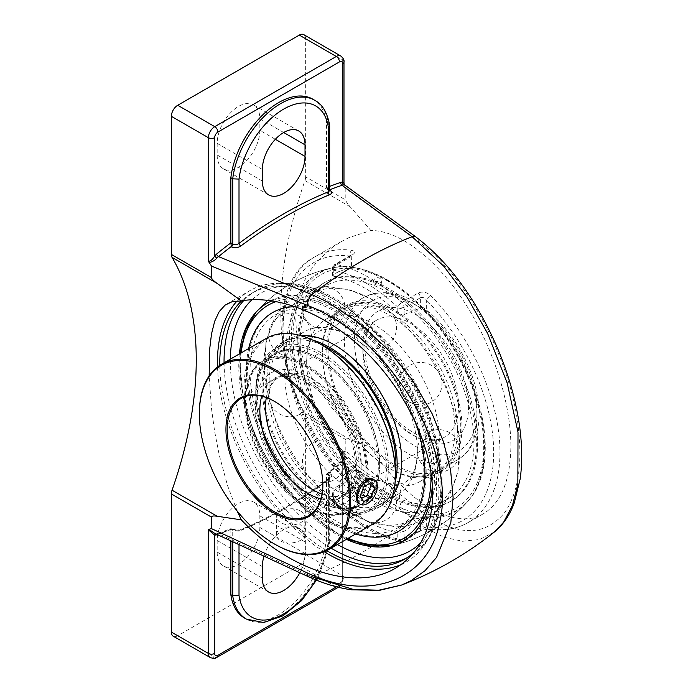 <?xml version="1.0" encoding="UTF-8"?>
<svg xmlns="http://www.w3.org/2000/svg" width="693" height="693" viewBox="0 0 693 693"><rect width="100%" height="100%" fill="white"/><g stroke="black" fill="none" stroke-linecap="round" stroke-linejoin="round"><path stroke-width="0.52" stroke-dasharray="3.46 2.6" d="M237.197 511.087L227.521 485.542L219.205 454.92L214.683 431.652L211.495 408.662L209.156 375.875M401.273 564.5A156.601 90.411 -120 0 0 406.488 561.858A156.601 90.411 -120 0 0 438.92 490.176A156.601 90.411 -120 0 0 370.573 332.579A156.601 90.411 -120 0 0 249.896 290.627A156.601 90.411 -120 0 0 237.179 300.875M217.533 366.909A156.601 90.411 -120 0 0 324.246 551.749M414.622 551.801A153.378 88.557 -120 0 0 436.651 488.86A153.378 88.557 -120 0 0 369.698 334.502A153.378 88.557 -120 0 0 251.507 293.416A153.378 88.557 -120 0 0 241.623 300.823M219.75 365.332A153.378 88.557 -120 0 0 326.724 550.623M312.864 99.194A68.39 39.484 -60 0 1 326.49 122.514L326.49 187.638L327.616 189.345L329.426 189.899A435.386 251.377 -60 0 1 329.669 189.804M329.669 190.081A2.252 1.299 -60 0 1 328.837 190.055A2.252 1.299 -60 0 1 328.369 189.024L329.669 190.575M343.52 184.962C345.287 185.152 345.253 185.135 343.433 184.918L342.68 183.81L343.555 184.295L343.979 183.402M326.49 122.514L328.369 123.597A68.39 39.484 120 0 0 314.743 100.277M370.876 447.444C406.254 502.711 454.807 531.245 483.541 513.669C501.351 502.598 510.464 480.041 510.871 446.006C510.828 402.009 492.558 345.59 464.206 301.879C435.81 258.246 399.272 230.31 370.876 230.526L348.908 237.63L341.233 241.614L331.782 247.843L316.84 261.85L310.577 270.14L305.31 279.149L301.143 288.764L298.155 298.83L296.379 309.208L295.798 319.716L296.379 330.457L298.155 341.545L301.143 352.824L305.31 364.171L310.577 375.433L316.84 386.503L331.782 407.614L348.908 426.905L370.876 447.444L350.112 439.527C347.28 438.418 345.85 438.435 345.816 439.596L345.816 451.117L418.295 509.034C455.093 536.599 483.905 537.751 504.738 512.482C518.069 493.078 522.583 464.648 518.277 427.183C510.343 357.917 465.575 274.956 418.295 241.441A9.018 5.994 -53.7 0 0 417.073 237.89A9.018 5.994 -53.7 0 1 418.295 241.441L345.816 188.557L343.433 184.918M239.007 544.681L239.007 531.202A2.252 1.473 67.8 0 1 239.743 530.032A2.252 1.473 67.8 0 1 240.826 530.162C237.725 531.159 234.572 530.881 231.393 529.313L232.727 530.362L239.007 531.202A437.647 252.676 120 0 0 328.369 479.608L328.369 543.91L329.66 542.446L328.369 540.566L326.49 539.475L326.507 474.064L340.93 462.309A2.252 1.014 50.9 0 1 342.03 462.439A435.386 251.377 -60 0 1 329.426 472.383L327.131 473.163M326.49 474.35A437.647 252.676 120 0 0 340.757 463.132A2.252 1.014 50.9 0 1 340.93 462.309L342.585 460.706A2.252 0.598 41.3 0 1 343.52 460.906L342.03 462.439L412.144 518.84A435.386 251.377 -60 0 1 311.876 576.723L218.494 533.766A2.252 1.533 -108.8 0 0 217.446 533.619L217.446 533.619A2.252 1.533 -108.8 0 0 216.718 534.338M230.864 529.287L230.847 540.895M231.098 529.149A435.386 251.377 -60 0 1 218.494 533.766L216.892 534.017A2.252 1.741 -90.9 0 0 216.216 533.853A2.252 1.741 -90.9 0 0 215.965 533.879M232.727 541.77L232.727 530.362A2.252 1.299 120 0 0 232.259 529.331L239.743 530.032C269.343 517.905 298.969 500.805 328.621 478.716L328.621 478.716A2.252 1.1 53.3 0 1 329.738 478.837A435.386 251.377 -60 0 1 240.826 530.162M216.892 534.017L214.839 533.463L217.446 533.619L231.029 528.62L232.259 529.331A2.252 1.299 120 0 0 231.393 529.313M329.669 542.298L329.669 477.208L328.369 479.608A2.252 1.1 53.3 0 1 328.621 478.716L329.669 477.208L328.369 475.138A2.252 1.299 -60 0 1 329.712 472.548C332.302 474.445 332.311 476.541 329.738 478.837M340.757 463.132L342.68 461.269A2.252 0.598 41.3 0 1 342.585 460.706L343.979 456.263L343.555 453.179L342.68 452.234L343.433 451.992C345.253 455.18 345.287 458.151 343.52 460.906M342.68 579.513L342.68 461.269L343.979 456.263L343.979 577.702A4.435 2.564 180 0 1 342.68 579.513A4.582 2.642 -60 0 1 339.44 585.126L336.529 586.806M263.972 556.236A30.18 17.42 -60 0 1 298.778 528.135A30.18 17.42 -60 0 1 305.024 541.943L305.024 553.542A30.18 17.42 -60 0 1 299.783 572.747M329.651 125.251L328.369 123.597L328.369 189.024L326.507 187.95M326.49 539.475A68.39 39.484 -60 0 1 293.797 603.092A68.39 39.484 -60 0 1 244.473 618.017M352.269 493.598A4.435 2.564 60 0 1 350.086 488.886L333.766 498.302A4.435 2.564 -120 0 0 335.958 503.014L352.269 493.598C355.691 490.947 355.63 487.612 352.087 483.601A153.378 88.557 60 0 1 314.821 256.86A153.378 88.557 60 0 1 352.087 250.26C355.63 250.996 355.691 252.564 352.269 254.972L335.958 264.397A153.378 88.557 60 0 1 401.871 302.451A4.435 2.564 60 0 1 404.062 307.164L404.062 314.709C401.905 315.445 399.809 314.951 397.782 313.21L397.782 307.164A4.435 1.663 -46.6 0 1 401.871 302.451L418.191 293.035C422.574 291.181 426.819 292.099 430.933 295.781A153.378 88.557 60 0 1 499.965 452.312A153.378 88.557 60 0 1 468.199 522.522A153.378 88.557 60 0 1 430.933 529.123C426.827 528.707 422.583 529.556 418.191 531.652L401.871 541.077A4.435 3.222 -78.2 0 1 400.017 541.415A4.435 3.222 -78.2 0 1 397.782 538.885A4.435 2.564 0 0 0 404.062 538.885L420.374 529.469A4.435 2.564 60 0 1 419.456 531.496A4.435 2.564 60 0 1 418.191 531.652M352.087 250.26A4.435 3.318 97.2 0 0 350.086 256.107A148.943 85.993 -120 0 0 283.047 330.7A148.943 85.993 -120 0 0 350.086 482.692L350.086 472.176L351.386 475.311L350.086 478.274L350.086 488.886L351.316 487.118L350.086 482.692A4.435 1.455 135.8 0 0 350.043 483.974L350.043 483.974A4.435 1.455 135.8 0 0 352.087 483.601M418.191 293.035A4.435 2.564 60 0 1 420.374 297.747L404.062 307.164A4.435 2.564 0 0 1 397.782 307.164A148.943 85.993 -120 0 0 333.766 270.209A4.435 2.564 180 0 1 332.467 268.399A4.435 2.564 180 0 1 333.766 266.588L350.086 257.164L350.086 267.775L351.074 267.403L351.386 267.056L350.086 266.623L350.086 256.107L351.386 256.038L350.086 257.164A4.435 2.564 60 0 1 351.004 255.137A4.435 2.564 60 0 1 352.269 254.972M430.933 529.123A4.435 3.318 -82.8 0 1 429.236 529.487A4.435 3.318 -82.8 0 1 426.654 526.897L420.374 529.469L420.374 518.858L426.654 516.38L426.654 526.897A148.943 85.993 -120 0 0 493.685 452.312A148.943 85.993 -120 0 0 426.654 300.312A4.435 1.455 -44.2 0 1 430.933 295.781M483.541 513.669L468.199 522.522C456.8 529.002 443.815 531.323 429.227 529.487A4.435 3.318 -82.8 0 1 429.227 529.487C426.212 529.235 422.955 529.902 419.456 531.496L403.135 540.921A4.435 2.564 -120 0 0 404.062 538.885L404.062 531.349L397.782 532.839A141.909 81.93 60 0 1 333.766 495.885L333.766 501.931A148.943 85.993 -120 0 0 397.782 538.885L397.782 532.839M335.958 503.014A4.435 1.663 -46.6 0 1 333.861 503.343A4.435 1.663 -46.6 0 1 333.766 501.931A4.435 2.564 0 0 1 332.467 500.112A4.435 4.435 0 0 0 333.861 503.343C355.665 523.821 377.72 536.512 400.017 541.415A4.435 4.435 0 0 0 403.135 540.921A4.435 2.564 -120 0 1 401.871 541.077A153.378 88.557 60 0 1 335.958 503.014M332.467 493.13L332.467 500.112A4.435 2.564 0 0 1 333.766 498.302L333.766 490.765L332.467 493.13L333.766 495.885M420.374 297.747C422.557 296.873 424.653 297.73 426.654 300.312L426.654 310.828L420.374 308.35L420.374 297.747M332.467 275.39L333.766 276.256L333.766 270.209A4.435 3.222 -78.2 0 1 335.958 264.397A4.435 2.564 60 0 0 334.684 264.553A4.435 4.435 0 0 0 332.467 268.399L332.467 275.39L333.766 274.125L333.766 266.588A4.435 2.564 60 0 1 334.684 264.553L351.827 254.548L351.386 267.065M420.374 518.858A133.021 76.802 -60 0 1 404.062 531.349M333.766 490.765A133.021 76.802 120 0 0 350.086 478.274M350.086 472.176A137.023 79.115 60 0 1 291.476 335.559A137.023 79.115 60 0 1 334.312 267.446A137.023 79.115 60 0 1 350.086 266.623M426.654 310.828A137.023 79.115 60 0 1 485.265 447.444A137.023 79.115 60 0 1 468.78 500.346A137.023 79.115 60 0 1 426.654 516.38M404.062 314.709A133.021 76.802 -60 0 1 420.374 308.35M333.766 276.256A141.909 81.93 60 0 1 397.782 313.21M350.086 267.775A133.021 76.802 120 0 0 333.766 274.125M346.396 539.336A137.023 79.115 60 0 1 238.764 365.999A137.023 79.115 60 0 1 239.362 353.941M272.15 300.771A137.023 79.115 60 0 1 378.638 346.491A137.023 79.115 60 0 1 432.345 484.849M345.816 188.557L345.816 200.078C345.85 201.273 347.28 203.482 350.112 206.705L370.876 230.526M342.68 183.81L342.68 60.152L305.656 38.782L305.656 176.888L345.816 200.078M210.248 657.553A9.018 5.206 120 0 0 214.752 657.111L336.304 586.936L299.281 565.557L177.729 635.732L214.752 657.111A4.435 2.564 -120 0 0 216.97 657.328M173.215 636.183A9.018 5.206 120 0 0 177.729 635.732M305.656 38.782A9.018 5.206 120 0 0 303.785 34.65M299.281 565.557A9.018 5.206 120 0 0 305.656 554.513L305.656 416.406A9.018 5.206 120 0 0 304.955 413.461A313.946 181.263 -60 0 1 280.743 311.027A313.946 181.263 -60 0 1 304.955 180.63A9.018 5.206 120 0 0 305.656 176.888M217.169 552.087A30.18 17.42 120 0 0 223.415 565.904A30.18 17.42 120 0 0 246.665 557.822A30.18 17.42 120 0 0 259.84 527.451L259.84 515.861A30.18 17.42 120 0 0 253.595 502.044A30.18 17.42 120 0 0 230.336 510.126A30.18 17.42 120 0 0 217.169 540.497L217.169 552.087L262.352 578.179M217.169 154.972A30.18 17.42 120 0 0 223.415 168.789A30.18 17.42 120 0 0 246.665 160.698A30.18 17.42 120 0 0 259.84 130.336L259.84 118.737A30.18 17.42 120 0 0 253.595 104.92A30.18 17.42 120 0 0 230.336 113.011A30.18 17.42 120 0 0 217.169 143.373L217.169 154.972L262.352 181.055M494.204 532.042L479.556 539.535L462.586 541.268L443.91 537.222L424.142 527.373L412.144 518.84A9.018 5.752 128.5 0 0 418.295 509.034M342.68 451.871L345.816 451.117M367.948 471.032A86.564 49.983 -120 0 0 330.163 383.913A86.564 49.983 -120 0 0 263.453 360.724A86.564 49.983 -120 0 0 245.521 400.346A86.564 49.983 -120 0 0 306.73 506.366A86.564 49.983 -120 0 0 350.017 510.654A86.564 49.983 -120 0 0 367.948 471.032M365.956 471.032A85.161 49.168 60 0 1 305.734 505.795A85.161 49.168 60 0 1 245.521 401.498A85.161 49.168 60 0 1 305.743 366.736A85.161 49.168 60 0 1 365.956 471.032M379.703 464.241A86.564 49.983 60 0 1 361.772 503.872A86.564 49.983 60 0 1 295.071 480.682A86.564 49.983 60 0 1 257.276 393.563A86.564 49.983 60 0 1 275.208 353.932A86.564 49.983 60 0 1 341.918 377.122A86.564 49.983 60 0 1 379.703 464.241M388.349 468.087A93.78 54.141 -120 0 0 347.418 373.709A93.78 54.141 -120 0 0 275.147 348.579A93.78 54.141 -120 0 0 255.726 391.51A93.78 54.141 -120 0 0 322.037 506.366A93.78 54.141 -120 0 0 368.927 511.018A93.78 54.141 -120 0 0 388.349 468.087M386.356 468.087A92.368 53.335 60 0 1 321.041 505.795A92.368 53.335 60 0 1 255.726 392.662A92.368 53.335 60 0 1 321.041 354.955A92.368 53.335 60 0 1 386.356 468.087M284.693 374.792A93.78 54.141 -120 0 0 325.623 469.17A93.78 54.141 -120 0 0 397.895 494.291A93.78 54.141 -120 0 0 417.143 445.651A93.78 54.141 -120 0 0 355.856 339.509A93.78 54.141 -120 0 0 351.004 336.503A93.78 54.141 -120 0 0 304.114 331.86A93.78 54.141 -120 0 0 284.693 374.792M306.704 362.084A93.78 54.141 60 0 1 326.126 319.152A93.78 54.141 60 0 1 373.016 323.796A93.78 54.141 60 0 1 434.286 406.436A93.78 54.141 60 0 1 419.906 481.583A93.78 54.141 60 0 1 368.165 473.925A93.78 54.141 60 0 1 306.886 367.792A93.78 54.141 60 0 1 306.704 362.084M300.216 342.082A122.86 70.937 60 0 1 325.667 285.837A122.86 70.937 60 0 1 448.527 356.774A122.86 70.937 60 0 1 448.527 498.639A122.86 70.937 60 0 1 353.846 465.722A122.86 70.937 60 0 1 300.216 342.082M297.825 340.705A126.239 72.886 -120 0 0 352.936 467.749A126.239 72.886 -120 0 0 450.216 501.567A126.239 72.886 -120 0 0 476.36 443.78A126.239 72.886 -120 0 0 421.257 316.736A126.239 72.886 -120 0 0 323.969 282.909A126.239 72.886 -120 0 0 297.825 340.705A126.239 72.886 -120 0 0 352.936 467.74A126.239 72.886 -120 0 0 450.225 501.567A126.239 72.886 -120 0 0 476.368 443.771A126.239 72.886 -120 0 0 421.266 316.727A126.239 72.886 -120 0 0 323.977 282.909A126.239 72.886 -120 0 0 297.834 340.696M299.099 339.968A126.239 72.886 -120 0 0 354.21 467.013A126.239 72.886 -120 0 0 451.49 500.831A126.239 72.886 -120 0 0 477.633 443.044A126.239 72.886 -120 0 0 422.531 315.999A126.239 72.886 -120 0 0 325.251 282.172A126.239 72.886 -120 0 0 299.099 339.968A126.239 72.886 -120 0 0 354.218 467.004A126.239 72.886 -120 0 0 451.498 500.831A126.239 72.886 -120 0 0 477.642 443.035A126.239 72.886 -120 0 0 422.539 315.991A126.239 72.886 -120 0 0 325.26 282.172A126.239 72.886 -120 0 0 299.107 339.96M250.052 371.05A122.86 70.937 -120 0 0 303.681 494.689A122.86 70.937 -120 0 0 398.354 527.607A122.86 70.937 -120 0 0 398.362 385.732A122.86 70.937 -120 0 0 275.493 314.804A122.86 70.937 -120 0 0 250.052 371.05M426.195 472.739A126.239 72.886 -120 0 0 371.093 345.694A126.239 72.886 -120 0 0 273.804 311.876A126.239 72.886 -120 0 0 247.661 369.664A126.239 72.886 -120 0 0 302.763 496.708A126.239 72.886 -120 0 0 400.052 530.535A126.239 72.886 -120 0 0 426.195 472.739A126.239 72.886 -120 0 0 371.084 345.703A126.239 72.886 -120 0 0 273.796 311.876A126.239 72.886 -120 0 0 247.652 369.672A126.239 72.886 -120 0 0 302.763 496.716A126.239 72.886 -120 0 0 400.043 530.535A126.239 72.886 -120 0 0 426.186 472.747M398.77 531.271L400.043 530.535L398.77 531.271A126.239 72.886 60 0 1 301.49 497.444A126.239 72.886 60 0 1 246.387 370.4A126.239 72.886 60 0 1 272.531 312.612L273.804 311.876M415.471 421.898A126.239 72.886 -120 0 0 295.738 306.696A126.239 72.886 60 0 1 415.505 421.976M386.867 280.033A137.586 79.435 60 0 1 484.156 448.536A137.586 79.435 60 0 1 466.961 502.382L466.961 502.382A137.586 79.435 60 0 1 386.867 504.703A137.586 79.435 60 0 1 293.979 372.141A137.586 79.435 60 0 1 331.635 268A137.586 79.435 60 0 1 331.644 268A137.586 79.435 60 0 1 386.867 280.033M379.937 282.285A3.656 1.767 -172.9 0 1 380.821 284.208A3.656 1.767 -172.9 0 1 379.963 284.797A3.656 1.767 -172.9 0 1 374.826 284.321A3.656 1.767 -172.9 0 1 373.822 283.333A3.656 1.767 -172.9 0 1 375.641 281.583A3.656 1.767 -172.9 0 1 379.937 282.285M337.153 308.731A137.586 79.435 -120 0 0 257.068 311.053A137.586 79.435 -120 0 0 257.06 311.062A137.586 79.435 -120 0 0 268.356 460.784A137.586 79.435 -120 0 0 392.377 545.443A137.586 79.435 -120 0 0 392.385 545.443A137.586 79.435 -120 0 0 434.442 477.243A137.586 79.435 -120 0 0 337.153 308.731M373.016 300.052A122.86 70.937 -120 0 0 311.59 293.962A122.86 70.937 -120 0 0 286.14 350.208A122.86 70.937 -120 0 0 339.769 473.856A122.86 70.937 -120 0 0 434.45 506.765A122.86 70.937 -120 0 0 459.658 443.044A122.86 70.937 -120 0 0 379.383 303.993A122.86 70.937 -120 0 0 373.016 300.052M351.004 312.76A122.86 70.937 60 0 1 431.263 421.023A122.86 70.937 60 0 1 412.43 519.473A122.86 70.937 60 0 1 344.646 509.45A122.86 70.937 60 0 1 264.362 370.4A122.86 70.937 60 0 1 264.128 362.915A122.86 70.937 60 0 1 289.57 306.678A122.86 70.937 60 0 1 351.004 312.76M269.04 383.827A93.78 54.141 -120 0 0 309.979 478.205A93.78 54.141 -120 0 0 382.25 503.326A93.78 54.141 -120 0 0 401.671 460.395A93.78 54.141 -120 0 0 360.732 366.017A93.78 54.141 -120 0 0 288.47 340.895A93.78 54.141 -120 0 0 269.04 383.827M321.249 344.655A93.78 54.141 -120 0 0 282.709 344.222A93.78 54.141 -120 0 0 263.288 387.153A93.78 54.141 -120 0 0 304.218 481.522A93.78 54.141 -120 0 0 376.49 506.652A93.78 54.141 -120 0 0 395.382 473.05M248.657 348.57A126.239 72.886 -120 0 0 246.379 370.409A126.239 72.886 -120 0 0 355.691 533.965M300.944 335.646A95.582 55.189 -120 0 0 286.374 340.02A95.582 55.189 -120 0 0 266.58 383.775A95.582 55.189 -120 0 0 308.307 479.963A95.582 55.189 -120 0 0 381.956 505.578A95.582 55.189 -120 0 0 393.026 495.14M312.846 340.159A95.582 55.189 -120 0 0 281.808 342.654A95.582 55.189 -120 0 0 262.006 386.417A95.582 55.189 -120 0 0 303.733 482.605A95.582 55.189 -120 0 0 377.39 508.212A95.582 55.189 -120 0 0 395.079 482.579M326.836 348.986A95.582 55.189 -120 0 0 368.563 445.175A95.582 55.189 -120 0 0 442.212 470.79A95.582 55.189 -120 0 0 462.014 427.027A95.582 55.189 -120 0 0 420.287 330.838A95.582 55.189 -120 0 0 346.63 305.232A95.582 55.189 -120 0 0 326.836 348.986M457.441 429.669A95.582 55.189 -120 0 0 415.722 333.48A95.582 55.189 -120 0 0 342.065 307.865A95.582 55.189 -120 0 0 322.262 351.628A95.582 55.189 -120 0 0 363.99 447.817A95.582 55.189 -120 0 0 437.647 473.423A95.582 55.189 -120 0 0 457.441 429.669M322.349 353.049A93.78 54.141 -120 0 0 363.288 447.427A93.78 54.141 -120 0 0 435.55 472.548A93.78 54.141 -120 0 0 454.98 429.617A93.78 54.141 -120 0 0 414.042 335.239A93.78 54.141 -120 0 0 341.779 310.118A93.78 54.141 -120 0 0 322.349 353.049M328.11 349.722A93.78 54.141 -120 0 0 369.048 444.1A93.78 54.141 -120 0 0 441.311 469.222A93.78 54.141 -120 0 0 460.741 426.29A93.78 54.141 -120 0 0 419.802 331.912A93.78 54.141 -120 0 0 347.531 306.791A93.78 54.141 -120 0 0 328.11 349.722M359.442 476.065A14.068 8.125 -60 0 1 353.3 490.22A14.068 8.125 -60 0 1 342.455 493.988A14.068 8.125 -60 0 1 339.544 487.551A14.068 8.125 -60 0 1 349.489 470.322A14.068 8.125 -60 0 1 356.523 469.629A14.068 8.125 -60 0 1 359.442 476.065M356.93 476.065A12.292 7.095 120 0 0 348.232 471.049A12.292 7.095 120 0 0 339.544 486.105A12.292 7.095 120 0 0 348.241 491.12A12.292 7.095 120 0 0 356.93 476.065M360.005 496.379L356.237 494.204L359.918 499.445L361.512 498.527M363.686 501.619L359.918 499.445M369.456 483.558L367.281 480.466L359.918 484.719L356.237 494.204M371.05 482.64L367.281 480.466M363.686 486.893L359.918 484.719M320.972 498.83A67.628 39.051 -120 0 0 341.467 496.673A67.628 39.051 -120 0 0 355.474 465.713A67.628 39.051 -120 0 0 325.953 397.652A67.628 39.051 -120 0 0 273.839 379.539A67.628 39.051 -120 0 0 261.72 396.214M259.832 410.126A68.529 39.57 60 0 1 259.832 409.762A68.529 39.57 60 0 1 308.29 381.782A68.529 39.57 60 0 1 356.748 465.713A68.529 39.57 60 0 1 308.29 493.693A68.529 39.57 60 0 1 307.969 493.503M274.723 401.533A67.628 39.051 60 0 1 275.034 401.715A67.628 39.051 60 0 1 322.86 484.546A67.628 39.051 60 0 1 322.86 484.909M348.51 469.733C348.432 466.58 347.28 464.336 345.071 462.985C342.792 461.737 340.272 461.876 337.5 463.374C329.184 467.905 325.953 485.23 330.977 487.387C335.343 490.653 348.761 479.209 348.51 469.733M366.952 471.604A86.564 49.983 60 0 1 349.021 511.235A86.564 49.983 60 0 1 282.311 488.045A86.564 49.983 60 0 1 244.525 400.926A86.564 49.983 60 0 1 262.456 361.296A86.564 49.983 60 0 1 329.166 384.485A86.564 49.983 60 0 1 366.952 471.604M373.215 523.847A107.034 61.798 60 0 1 290.739 495.166A107.034 61.798 60 0 1 244.014 387.448A107.034 61.798 60 0 1 266.181 338.453M320.339 344.118A106.133 61.279 -120 0 0 245.287 387.448A106.133 61.279 -120 0 0 320.339 517.437A106.133 61.279 -120 0 0 395.391 474.107M379.634 465.012A87.465 50.502 60 0 1 317.784 500.727A87.465 50.502 60 0 1 255.942 393.598A87.465 50.502 60 0 1 317.792 357.891A87.465 50.502 60 0 1 379.634 465.012M199.35 413.236A107.034 61.798 -120 0 0 275.034 544.326M300.684 529.521C292.611 524.177 275.987 526.966 276.637 534.892C276.698 537.352 278.075 539.397 280.76 541.025C288.834 546.067 305.457 540.886 304.816 534.892C304.747 532.9 303.378 531.107 300.684 529.521M373.544 479.452L376.368 485.828C376.689 495.053 364.535 506.652 359.407 503.776M255.942 394.334A86.564 49.983 -120 0 0 317.151 500.355A86.564 49.983 -120 0 0 360.438 504.643A86.564 49.983 -120 0 0 378.361 465.012A86.564 49.983 -120 0 0 340.575 377.902A86.564 49.983 -120 0 0 273.865 354.703A86.564 49.983 -120 0 0 255.942 394.334L255.942 393.598M322.86 485.282L322.86 484.546M300.684 511.113A14.094 8.134 180 0 1 304.816 516.865A14.094 8.134 180 0 1 296.119 524.384A14.094 8.134 180 0 1 280.76 522.617A14.094 8.134 180 0 1 276.637 516.865A14.094 8.134 180 0 1 285.334 509.355A14.094 8.134 180 0 1 300.684 511.113M329.669 186.4A437.647 252.676 120 0 0 326.49 187.638M327.616 189.345L329.703 190.766M343.979 61.963A4.435 2.564 0 0 0 342.68 60.152A9.018 5.206 120 0 0 340.817 56.029M217.273 534.589A437.647 252.676 120 0 0 230.847 529.565M246.353 619.1A68.39 39.484 120 0 0 295.677 604.183A68.39 39.484 120 0 0 328.369 540.566L328.369 475.138L326.507 474.064M328.369 543.91A63.955 36.92 -60 0 1 316.45 578.759M305.656 554.513L342.68 575.892A9.018 5.206 120 0 1 336.304 586.936A4.435 2.564 -120 0 0 338.522 587.153L338.34 587.257M339.111 586.555A4.435 2.564 -120 0 0 339.44 585.126M342.68 452.234L342.68 575.892A4.435 2.564 180 0 1 343.979 577.702L339.345 586.616M407.016 557.778A153.378 88.557 -120 0 0 409.208 556.583A153.378 88.557 -120 0 0 440.973 486.365A153.378 88.557 -120 0 0 374.021 332.008A153.378 88.557 -120 0 0 255.821 290.921A153.378 88.557 -120 0 0 243.806 300.485M224.064 362.768A153.378 88.557 -120 0 0 331.107 548.163M337.387 544.533A148.943 85.993 60 0 1 230.336 361.131A148.943 85.993 60 0 1 230.345 359.139M252.07 299.697A148.943 85.993 60 0 1 398.631 360.828A148.943 85.993 60 0 1 420.885 542.584M350.112 206.705L304.955 180.63M304.955 413.461L350.112 439.527M345.816 439.596L305.656 416.406M305.024 553.542L259.84 527.451M305.024 541.943L259.84 515.861M275.346 139.284L259.84 130.336M283.688 132.51L259.84 118.737M262.352 566.588L217.169 540.497M262.352 169.464L217.169 143.373M361.148 468.251A74.757 43.157 -120 0 0 281.86 369.62A74.757 43.157 -120 0 0 281.86 475.337A74.757 43.157 -120 0 0 361.148 468.251M477.009 416.9A93.78 54.141 60 0 1 457.588 459.831A93.78 54.141 60 0 1 385.317 434.702A93.78 54.141 60 0 1 344.378 340.332A93.78 54.141 60 0 1 363.808 297.401A93.78 54.141 60 0 1 436.07 322.522A93.78 54.141 60 0 1 477.009 416.9M477.009 411.079A86.66 50.035 -120 0 0 385.091 296.743A86.66 50.035 -120 0 0 385.091 419.291A86.66 50.035 -120 0 0 477.009 411.079M468.589 406.219A74.757 43.157 60 0 1 389.301 413.305A74.757 43.157 60 0 1 389.301 307.588A74.757 43.157 60 0 1 468.589 406.219M458.515 406.219A67.628 39.051 -120 0 0 428.993 338.167A67.628 39.051 -120 0 0 376.879 320.045A67.628 39.051 -120 0 0 362.872 351.004A67.628 39.051 -120 0 0 392.394 419.066A67.628 39.051 -120 0 0 444.508 437.179A67.628 39.051 -120 0 0 458.515 406.219M266.311 397.6A67.628 39.051 60 0 1 279.513 376.256A67.628 39.051 60 0 1 331.626 394.378A67.628 39.051 60 0 1 361.148 462.439A67.628 39.051 60 0 1 347.141 493.399A67.628 39.051 60 0 1 322.054 494.161M388.366 281.393A134.858 77.859 -120 0 0 293.009 336.451A134.858 77.859 -120 0 0 388.366 501.611A134.858 77.859 -120 0 0 483.723 446.561A134.858 77.859 -120 0 0 388.366 281.393M276.334 301.481A134.858 77.859 60 0 1 335.655 311.833A134.858 77.859 60 0 1 430.907 471.864M348.155 538.314A134.858 77.859 60 0 1 241.121 352.919M395.694 568.095L406.488 561.858M227.2 303.733L249.896 290.627M317.203 579.079L329.66 542.446M341.233 241.614L314.821 256.86C257.285 286.036 279.695 415.098 350.043 483.974L351.386 486.373L351.386 475.363M334.312 267.446A142.004 142.004 0 0 0 255.215 313.132M389.847 545.971A142.004 142.004 0 0 0 468.78 500.346M251.507 293.416L255.821 290.921C284.589 273.9 327.624 286.374 364.535 320.331C384.728 338.834 401.775 361.166 415.679 387.326C452.633 455.44 451.152 533.879 409.208 556.583L404.885 559.078M298.778 528.135L253.595 502.044M268.598 591.995L223.415 565.904M268.598 194.872L223.415 168.789M298.778 131.012L253.595 104.92M385.958 483.056A21.301 21.301 0 0 0 354.01 501.498A21.301 21.301 0 0 0 385.958 519.949A21.301 21.301 0 0 0 385.958 483.056M300.684 376.966A21.301 21.301 0 0 0 268.737 395.417A21.301 21.301 0 0 0 300.684 413.86A21.301 21.301 0 0 0 300.684 376.966M334.364 289.57A21.301 21.301 0 0 0 302.417 308.013A21.301 21.301 0 0 0 334.364 326.464A21.301 21.301 0 0 0 334.364 289.57M431.332 365.298A21.301 21.301 0 0 0 399.385 383.749A21.301 21.301 0 0 0 431.332 402.191A21.301 21.301 0 0 0 431.332 365.298M449.255 432.493A21.301 21.301 0 0 0 417.307 450.944A21.301 21.301 0 0 0 449.255 469.386A21.301 21.301 0 0 0 449.255 432.493M385.958 308.853A21.301 21.301 0 0 0 354.01 327.304A21.301 21.301 0 0 0 385.958 345.746A21.301 21.301 0 0 0 385.958 308.853M300.684 316.467A21.301 21.301 0 0 0 268.737 334.918A21.301 21.301 0 0 0 300.684 353.361A21.301 21.301 0 0 0 300.684 316.467M334.364 442.758A21.301 21.301 0 0 0 302.417 461.209A21.301 21.301 0 0 0 334.364 479.651A21.301 21.301 0 0 0 334.364 442.758M431.332 479.002A21.301 21.301 0 0 0 399.385 497.444A21.301 21.301 0 0 0 431.332 515.895A21.301 21.301 0 0 0 431.332 479.002M305.734 505.795L306.73 506.366M245.521 401.498L245.521 400.346M350.017 510.654L361.772 503.872M263.453 360.724L275.208 353.932M321.041 505.795L322.037 506.366M255.726 392.662L255.726 391.51M304.114 331.86L275.147 348.579M397.895 494.291L368.927 511.018M355.856 339.509L343.009 332.579C334.97 329.521 328.69 328.465 324.177 329.409L318.503 331.358C314.96 333.939 312.777 336.244 311.945 338.271C307.397 346.24 306.089 358.653 306.886 367.792M417.143 445.651C417.931 454.79 416.623 467.203 412.075 475.173C411.244 477.2 409.061 479.504 405.518 482.085C401.516 483.861 398.432 484.606 396.257 484.303C387.084 484.26 375.675 479.184 368.165 473.925M419.906 481.583L457.588 459.831C462.967 456.687 467.385 452.356 470.842 446.838C476.36 437.794 479.114 426.845 479.097 413.99C479.019 399.982 475.97 385.36 469.941 370.123C461.625 349.601 449.887 331.982 434.71 317.255C409.537 293.754 385.906 287.127 363.808 297.401L326.126 319.152M376.879 320.045C370.521 323.492 366.632 331.037 365.202 342.68C364.197 353.941 366.354 366.528 371.682 380.431C378.811 398.137 388.946 412.872 402.087 424.644C420.053 438.981 434.19 443.165 444.508 437.179L347.141 493.399L352.919 488.175C356.86 482.995 358.913 475.381 359.061 465.35C359.528 440.965 343.234 406.973 322.011 388.868C304.019 374.471 289.847 370.27 279.513 376.256L376.879 320.045M325.251 282.172L323.969 282.909L325.26 282.172M451.49 500.831L450.216 501.567L451.498 500.831M392.316 545.452A142.004 142.004 0 0 0 466.961 502.382C477.546 490.497 483.368 474.263 484.407 453.69C484.996 441.051 483.705 427.624 480.526 413.4C469.213 360.49 429.686 303.586 387.785 280.102C367.559 268.529 348.848 264.492 331.644 268A142.004 142.004 0 0 0 257.068 311.053L256.141 312.093M240.081 353.525L239.613 359.754L243.494 400.034L255.215 436.01L273.648 470.755L305.422 509.762L341.718 536.321L347.115 538.92M391.025 545.72L392.385 545.443M325.667 285.837L311.59 293.962M448.527 498.639L434.45 506.765M380.821 284.208A4.054 4.054 0 0 0 374.896 278.725A4.054 4.054 0 0 0 373.822 283.333M289.57 306.678L275.493 314.804M412.43 519.473L398.354 527.607M459.658 443.044L458.03 471.465L449.099 496.249L442.515 505.725L426.637 519.083L407.068 526.022L396.266 526.905L370.201 522.297L344.646 509.45M379.383 303.993L372.661 299.826L350.346 290.02L327.754 286.538L316.952 287.422L297.384 294.36L281.505 307.709L274.922 317.195L265.991 341.978L264.362 370.4M288.47 340.895L282.709 344.222M382.25 503.326L376.49 506.652M273.796 311.876L272.531 312.612M286.374 340.02L281.808 342.654M381.956 505.578L377.39 508.212M346.63 305.232L342.065 307.865M442.212 470.79L437.647 473.423M347.531 306.791L341.779 310.118M441.311 469.222L435.55 472.548M339.544 486.105L339.544 487.551M348.232 471.049L349.489 470.322M342.455 493.988L358.688 503.361M356.523 469.629L372.678 478.95M307.649 493.321L308.29 493.693M259.832 410.499L259.832 409.762M273.839 379.539L241.225 398.362M341.467 496.673L308.853 515.505M317.151 500.355L317.784 500.727M349.021 511.235L360.438 504.643M262.456 361.296L273.865 354.703M275.034 401.715L274.402 401.351M304.816 534.892L304.816 516.865M276.637 534.892L276.637 516.865M330.977 487.387L359.035 503.586M345.071 462.985L373.129 479.184"/><path stroke-width="1.04" d="M209.156 375.875L209.632 349.523L211.495 334L214.683 321.249L219.205 311.616L225.034 305.18L232.172 301.672L241.303 300.883C279.608 294.23 329.547 315.28 368.511 354.487C407.406 393.78 432.588 448.466 432.649 493.797C432.085 528.629 419.767 553.395 395.694 568.095C356.28 591.926 289.284 570.98 241.303 519.837L237.197 511.087M237.179 300.875A156.601 90.411 -120 0 0 217.463 362.318A156.601 90.411 -120 0 0 217.533 366.909M324.246 551.749A156.601 90.411 -120 0 0 401.273 564.5M241.623 300.823A153.378 88.557 -120 0 0 219.75 365.332M326.724 550.623A153.378 88.557 -120 0 0 404.885 559.078A153.378 88.557 -120 0 0 414.622 551.801M240.826 246.006A435.386 251.377 -60 0 1 329.738 194.681A2.252 1.473 67.8 0 1 328.369 191.805A437.647 252.676 120 0 0 239.007 243.399L239.007 179.097L232.727 178.82L232.727 244.239A2.252 1.299 -60 0 1 231.393 246.829C234.572 248.267 237.725 247.99 240.826 246.006A2.252 1.1 53.3 0 1 239.007 243.399L237.578 244.265L234.182 244.733L230.847 242.862A437.647 252.676 120 0 0 216.58 254.071A2.252 1.014 -129.1 0 0 218.494 256.609L311.876 294.603L327.624 302.096L358.515 322.418L387.127 348.709L412.092 379.556L432.025 413.522L443.537 442.004L450.615 470.287L453.101 497.461L450.831 522.583L436.573 557.389L425.043 570.677L410.958 580.743L401.697 585.005L378.785 590.211L353.369 589.448L311.876 576.723A9.018 4.314 -65.3 0 1 309.147 577.052A9.018 4.314 -65.3 0 1 307.484 573.016L211.521 528.655L211.521 517.134C211.556 515.973 213.444 515.679 217.204 516.268L241.303 519.837M241.303 300.883L217.204 283.437C213.444 280.752 211.556 278.811 211.521 277.616L211.521 266.095L307.484 305.422C387.266 335.759 457.215 448.423 439.856 521.422C429.357 580.05 370.071 602.927 307.484 573.016A9.018 4.314 -65.3 0 0 309.147 577.052L214.821 533.454L209.13 529.539L208.376 529.781L214.657 535.187L216.58 534.831A437.647 252.676 120 0 0 217.273 534.589M329.669 189.804A435.386 251.377 -60 0 1 342.03 185.282A2.252 1.533 71.2 0 1 340.757 182.38A437.647 252.676 120 0 0 329.669 186.4M230.864 243.165L231.393 246.829M329.66 190.705L328.369 191.805L328.369 127.495L329.651 125.251C327.321 112.578 322.358 104.253 314.743 100.277A68.39 39.484 120 0 0 265.419 115.203A68.39 39.484 120 0 0 232.727 178.82L230.847 177.729A68.39 39.484 -60 0 1 263.539 114.111A68.39 39.484 -60 0 1 312.864 99.194L314.743 100.277M329.738 194.681C332.311 193.373 332.302 191.831 329.712 190.064A2.252 1.299 -60 0 1 329.669 190.081M216.58 254.071L214.657 255.934A2.252 0.598 -138.7 0 0 216.892 258.073L218.494 256.609A435.386 251.377 -60 0 1 231.098 246.665M214.657 137.69A4.582 2.642 -60 0 1 217.897 132.086A4.435 2.564 -120 0 0 214.752 126.654A9.018 5.206 120 0 0 208.376 137.69A4.435 2.564 0 0 0 214.657 137.69L214.657 255.934C212.682 259.407 210.594 261.209 208.376 261.348L209.13 262.456C212.075 262.032 214.665 260.568 216.892 258.073M307.484 305.422A9.018 4.556 112.4 0 1 311.876 294.603A435.386 251.377 -60 0 1 412.144 236.72L342.03 185.282L343.52 184.962A2.252 1.741 89.1 0 1 342.68 182.025L340.757 182.38M343.979 183.402L342.68 182.025L342.68 63.782A4.435 2.564 0 0 0 343.979 61.963L343.979 183.402L344.785 185.022L416.441 237.318A9.018 5.994 -53.7 0 1 417.073 237.89A9.018 5.994 -53.7 0 0 416.441 237.318A9.018 5.994 -53.7 0 0 412.144 236.72L443.754 266.199L467.264 297.479L487.629 333.48L507.146 382.891L518.009 432.207L517.844 484.277L512.456 505.37L503.681 522.132L494.204 532.042M343.52 184.962C345.287 185.152 345.253 185.135 343.433 184.918M230.847 242.862L230.847 177.729M216.718 534.338A2.252 1.533 -108.8 0 0 216.58 534.831M215.965 533.879A2.252 1.741 -90.9 0 0 214.657 535.187L214.657 653.43A4.435 2.564 180 0 1 208.376 653.43A9.018 5.206 120 0 0 210.248 657.553C213.418 658.645 215.662 658.567 216.97 657.328A4.435 2.564 -120 0 0 217.897 655.301A4.582 2.642 -60 0 1 214.657 653.43M299.783 572.747A30.18 17.42 -60 0 1 268.598 591.995A30.18 17.42 -60 0 1 262.352 578.179L262.352 566.588A30.18 17.42 -60 0 1 263.972 556.236M316.45 578.759A63.955 36.92 -60 0 1 270.192 619.317A63.955 36.92 -60 0 1 239.007 595.504L232.727 595.781A68.39 39.484 120 0 0 246.353 619.1L263.661 622.531L282.995 615.808L301.698 600.519L317.203 579.079M246.353 619.1L244.473 618.017A68.39 39.484 -60 0 1 230.847 594.698L230.847 540.895M230.847 594.698L232.727 595.781L232.727 541.77M211.521 528.655L208.376 529.409M239.362 353.941A137.023 79.115 60 0 1 255.223 313.115A137.023 79.115 60 0 1 272.15 300.771M432.345 484.849A137.023 79.115 60 0 1 389.761 545.989A137.023 79.115 60 0 1 346.396 539.336M208.376 529.781L208.376 653.43L171.353 632.051A9.018 5.206 120 0 0 173.215 636.183L210.248 657.553M171.353 632.051L171.353 493.944L211.521 517.134M343.979 61.963C344.395 60.213 343.338 58.238 340.817 56.029L303.785 34.65A9.018 5.206 120 0 0 299.281 35.1L177.729 105.275A9.018 5.206 120 0 0 171.353 116.32L171.353 254.426A9.018 5.206 120 0 0 172.046 257.372L217.204 283.437M217.204 516.268L172.046 490.194A9.018 5.206 120 0 0 171.353 493.944M172.046 490.194A313.946 181.263 120 0 0 196.258 359.806A313.946 181.263 120 0 0 172.046 257.372M209.13 262.456L211.521 266.095M305.024 144.828L305.024 156.419A30.18 17.42 -60 0 1 291.857 186.789A30.18 17.42 -60 0 1 268.598 194.872A30.18 17.42 -60 0 1 262.352 181.055L262.352 169.464A30.18 17.42 -60 0 1 275.519 139.094A30.18 17.42 -60 0 1 298.778 131.012A30.18 17.42 -60 0 1 305.024 144.828L283.688 132.51M272.531 312.612L272.522 312.612A126.239 72.886 60 0 1 295.72 306.696A126.239 72.886 -120 0 0 272.522 312.612A126.239 72.886 -120 0 0 248.657 348.57M415.505 421.976A126.239 72.886 60 0 1 424.922 473.475A126.239 72.886 60 0 1 398.77 531.271A126.239 72.886 -120 0 0 424.913 473.484A126.239 72.886 -120 0 0 415.471 421.898M395.382 473.05A93.78 54.141 -120 0 0 395.911 463.721A93.78 54.141 -120 0 0 321.249 344.655M355.691 533.965A126.239 72.886 -120 0 0 398.77 531.271L398.77 531.271M393.026 495.14A95.582 55.189 -120 0 0 401.758 461.815A95.582 55.189 -120 0 0 300.944 335.646M395.079 482.579A95.582 55.189 -120 0 0 397.184 464.457A95.582 55.189 -120 0 0 312.846 340.159M357.415 497.869A14.068 8.125 -60 0 1 363.556 483.714A14.068 8.125 -60 0 1 374.402 479.946A14.068 8.125 -60 0 1 377.313 486.382A14.068 8.125 -60 0 1 371.171 500.545A14.068 8.125 -60 0 1 360.334 504.313A14.068 8.125 -60 0 1 357.415 497.869M363.686 501.619L360.005 496.379L363.686 486.893L371.05 482.64L374.731 487.881L371.05 497.366L363.686 501.619M361.512 498.527L367.281 495.192L370.963 485.706L369.456 483.558M371.05 497.366L367.281 495.192M374.731 487.881L370.963 485.706M261.72 396.214A67.628 39.051 -120 0 0 259.832 410.499A67.628 39.051 -120 0 0 307.649 493.321A67.628 39.051 -120 0 0 320.972 498.83M307.969 493.503A68.529 39.57 60 0 1 259.832 410.126M322.86 484.909A67.628 39.051 60 0 1 308.853 515.505A67.628 39.051 60 0 1 256.739 497.383A67.628 39.051 60 0 1 227.217 429.322A67.628 39.051 60 0 1 241.225 398.362A67.628 39.051 60 0 1 274.723 401.533M221.517 364.241L266.181 338.453A107.034 61.798 60 0 1 319.707 343.754L320.339 344.118A106.133 61.279 -120 0 1 395.391 474.107L395.391 474.844A107.034 61.798 60 0 1 373.215 523.847L328.56 549.627A107.034 61.798 -120 0 0 350.727 500.632A107.034 61.798 -120 0 0 304.002 392.914A107.034 61.798 -120 0 0 221.517 364.241A107.034 61.798 -120 0 0 199.35 413.236L199.35 413.972A106.133 61.279 60 0 1 274.402 370.642A106.133 61.279 60 0 1 349.445 500.632A106.133 61.279 60 0 1 274.402 543.962A106.133 61.279 60 0 1 199.35 413.972M319.707 343.754A107.034 61.798 60 0 1 395.391 474.844M274.402 543.962L275.034 544.326A107.034 61.798 -120 0 0 328.56 549.627M359.407 503.776L359.035 503.586C353.517 501.152 357.354 484.164 365.748 479.695C368.503 478.179 370.963 478.005 373.129 479.184L373.544 479.452M322.86 485.282A68.529 39.57 -120 0 0 274.402 401.351A68.529 39.57 -120 0 0 225.944 429.322A68.529 39.57 -120 0 0 274.402 513.262A68.529 39.57 -120 0 0 322.86 485.282M217.897 132.086L339.44 61.911A4.582 2.642 -60 0 1 342.68 63.782M412.144 236.72A9.018 5.994 -53.7 0 1 416.441 237.318M239.007 595.504L239.007 544.681M311.876 576.723A9.018 4.314 -65.3 0 1 309.147 577.052M239.007 179.097A63.955 36.92 -60 0 1 283.688 109.096A63.955 36.92 -60 0 1 328.369 127.495M171.353 116.32L208.376 137.69L208.376 261.348M339.44 61.911A4.435 2.564 -120 0 0 336.304 56.471L214.752 126.654L177.729 105.275M340.817 56.029A9.018 5.206 120 0 0 336.304 56.471L299.281 35.1M339.345 586.616L338.522 587.153A4.435 2.564 -120 0 0 339.111 586.555M336.529 586.806L217.897 655.301M243.806 300.485A153.378 88.557 -120 0 0 224.056 361.131A153.378 88.557 -120 0 0 224.064 362.768M331.107 548.163A153.378 88.557 -120 0 0 407.016 557.778M230.345 359.139A148.943 85.993 60 0 1 252.07 299.697M420.885 542.584A148.943 85.993 60 0 1 337.387 544.533M211.521 277.616L171.353 254.426M305.024 156.419L275.346 139.284M322.054 494.161A67.628 39.051 60 0 1 265.506 407.215A67.628 39.051 60 0 1 266.311 397.6M430.907 471.864A134.858 77.859 60 0 1 431.011 476.992A134.858 77.859 60 0 1 348.155 538.314M241.121 352.919A134.858 77.859 60 0 1 276.334 301.481M329.669 125.494L329.669 190.575M338.34 587.257L216.97 657.328M309.234 577C323.588 583.593 337.777 587.872 351.793 589.838L379.487 590.341L401.706 585.013C435.256 572.115 466.103 554.478 494.256 532.103M494.239 532.12C502.953 525.06 509.615 515.375 514.215 503.049L520.174 478.932C522.583 461.538 522.141 442.325 518.84 421.292C515.012 397.245 507.96 373.025 497.678 348.622C476.42 299.584 449.315 262.5 416.38 237.378M256.141 312.093L245.435 330.31L240.081 353.525M347.115 538.92L369.889 545.885L391.025 545.72M358.688 503.361L360.334 504.313M372.678 478.95L374.402 479.946"/></g></svg>
